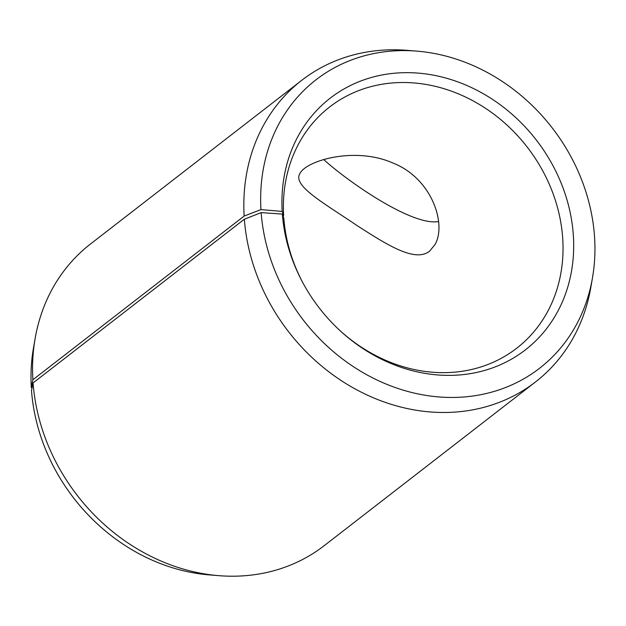 <?xml version="1.0" encoding="UTF-8"?>
<svg xmlns="http://www.w3.org/2000/svg" width="626" height="626" viewBox="0 0 626 626"><rect width="100%" height="100%" fill="white"/><g stroke="black" fill="none" stroke-linecap="round" stroke-linejoin="round"><path stroke-width="0.94" d="M32.106 387.619L31.3 387.549A182.479 157.228 -127.8 0 1 33.468 348.072L35.134 338.486A190.813 164.411 -127.8 0 1 90.457 244.03L301.74 80.316A190.813 164.411 -127.8 0 1 407.017 50.33L416.713 51.113A182.479 157.228 -127.8 0 1 592.47 277.928A182.479 157.228 -127.8 0 1 419.913 394.31A182.479 157.228 -127.8 0 1 261.159 212.621L282.357 214.069L283.805 218.044A152.65 131.523 -127.8 0 0 302.452 282.036M592.47 277.928L590.803 287.514A190.813 164.411 -127.8 0 1 535.48 381.97L324.198 545.684A190.813 164.411 -127.8 0 1 218.92 575.67L209.225 574.887A182.479 157.228 -127.8 0 1 31.503 390.569L33.076 382.932L244.359 219.217L261.159 212.621M31.3 387.549L32.865 379.771A190.813 164.411 -127.8 0 1 35.134 338.486M218.92 575.67A190.813 164.411 -127.8 0 1 33.076 382.932M32.865 379.771L244.148 216.056L260.956 209.6A182.479 157.228 -127.8 0 1 416.713 51.113M244.148 216.056A190.813 164.411 -127.8 0 1 301.74 80.316M535.48 381.97A190.813 164.411 -127.8 0 1 353.745 388.167A190.813 164.411 -127.8 0 1 244.359 219.217M260.956 209.6L282.185 211.431A159.254 137.219 -127.8 0 1 452.848 80.167A159.254 137.219 -127.8 0 1 561.835 303.07A159.254 137.219 -127.8 0 1 340.818 331.365A159.254 137.219 -127.8 0 1 302.139 281.442A159.254 137.219 -127.8 0 1 282.357 214.069M282.185 211.431L283.633 215.516A152.65 131.523 -127.8 0 1 329.706 106.921A152.65 131.523 -127.8 0 1 527.17 147.024A152.65 131.523 -127.8 0 1 516.7 348.244A152.65 131.523 -127.8 0 1 340.325 330.911M283.633 215.516L283.046 215.97M429.616 251.159C415.124 262.638 387.729 245.259 357.571 225.908C323.024 202.495 292.491 185.766 299.862 173.598C306.137 160.499 354.903 146.343 392.58 162.885C431.674 177.964 446.854 223.834 435.07 244.461L429.616 251.159M323.744 159.567C346.976 180.859 411.885 226.346 438.529 221.534"/></g></svg>
